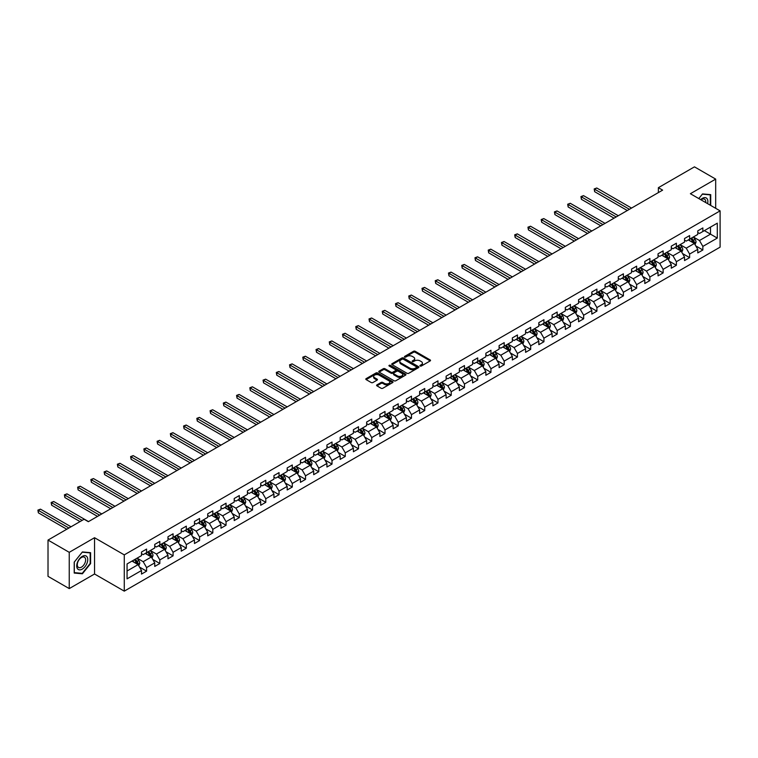 <?xml version="1.0" encoding="UTF-8"?>
<svg xmlns="http://www.w3.org/2000/svg" width="758" height="758" viewBox="0 0 758 758"><rect width="100%" height="100%" fill="white"/><g stroke="black" fill="none" stroke-linecap="round" stroke-linejoin="round"><path stroke-width="1.14" d="M420.169 366.029A0.824 0.474 0 0 0 421.334 366.029L430.184 360.912A1.175 0.682 0 0 0 430.535 360.429A1.175 0.682 0 0 0 430.184 359.946L415.185 351.286A1.175 0.682 0 0 0 413.517 351.286L404.668 356.402A0.824 0.474 0 0 0 405.833 357.075L406.98 356.412A3.771 2.179 0 0 1 412.314 356.412L413.565 357.132A3.771 2.179 0 0 1 414.664 358.676A3.771 2.179 0 0 1 413.565 360.211L412.418 360.874A0.824 0.474 0 0 0 413.584 361.547L414.73 360.884A3.771 2.179 0 0 1 420.065 360.884L421.315 361.613A3.771 2.179 0 0 1 422.414 363.148A3.771 2.179 0 0 1 421.315 364.693L420.169 365.347A0.824 0.474 0 0 0 420.169 366.029L420.169 365.347M376.934 384.875A1.175 0.682 0 0 0 376.593 385.358A1.175 0.682 0 0 0 376.934 385.831L381.141 388.267A1.175 0.682 0 0 0 382.809 388.267L392.644 382.591A1.175 0.682 0 0 0 392.995 382.108A1.175 0.682 0 0 0 392.644 381.625L377.645 372.964A1.175 0.682 0 0 0 375.977 372.964L366.142 378.64A1.175 0.682 0 0 0 365.801 379.123A1.175 0.682 0 0 0 366.142 379.606L371.231 382.544A1.175 0.682 0 0 0 372.898 382.544L377.105 380.109A1.175 0.682 0 0 0 377.446 379.625A1.175 0.682 0 0 0 377.105 379.152L374.585 377.692A3.155 1.819 0 0 1 373.656 376.404A3.155 1.819 0 0 1 375.608 374.727A3.155 1.819 0 0 1 379.038 375.115L388.92 380.819A3.155 1.819 0 0 1 389.839 382.108A3.155 1.819 0 0 1 387.897 383.785A3.155 1.819 0 0 1 384.458 383.396L382.809 382.439A1.175 0.682 0 0 0 381.141 382.439L376.934 384.875L376.934 385.831M94.542 537.716L69.243 552.326L48.019 540.075L48.019 576.345L69.243 588.596L94.542 573.995L124.265 591.145L124.265 554.875L94.542 537.716L94.542 573.995M715.685 208.317L715.685 179.106L690.386 193.716L720.1 210.866L124.265 554.875M715.685 179.106L694.461 166.855L658.38 187.681L658.38 192.589M48.019 540.075L84.1 519.239L88.345 521.693L662.625 190.135L658.38 187.681M407.065 373.306A1.175 0.682 0 0 0 408.733 373.306L418.568 367.621A1.175 0.682 0 0 0 418.909 367.147A1.175 0.682 0 0 0 418.568 366.664L403.559 358.003A1.175 0.682 0 0 0 401.892 358.003L392.066 363.679A1.175 0.682 0 0 0 391.715 364.162A1.175 0.682 0 0 0 392.066 364.645L407.065 373.306M389.517 366.199A0.824 0.474 0 0 1 390.351 366.322L390.351 365.337L405.606 374.139A1.175 0.682 0 0 1 405.947 374.623A1.175 0.682 0 0 1 405.606 375.106L395.771 380.781A1.175 0.682 0 0 1 394.103 380.781L379.104 372.121L379.104 371.164A1.175 0.682 0 0 0 378.754 371.638A1.175 0.682 0 0 0 379.104 372.121M379.104 371.164L383.311 368.729A1.175 0.682 0 0 1 384.979 368.729L391.062 372.244A1.175 0.682 0 0 0 392.729 372.244L395.524 370.634A1.175 0.682 0 0 0 395.865 370.15A1.175 0.682 0 0 0 395.524 369.667L389.186 366.01A0.824 0.474 0 0 1 390.351 365.337M124.265 591.145L720.1 247.146L720.1 210.866M139.5 567.06L146.588 571.153L146.588 567.571L154.746 562.862L154.746 566.444L159.834 563.497L159.834 559.925L167.982 555.216L167.982 558.798L173.08 555.851L173.08 552.279L181.228 547.57L181.228 551.151L186.326 548.205L186.326 544.632L194.474 539.923L194.474 543.505L199.572 540.558L199.572 536.986L207.72 532.277L207.72 535.859L212.818 532.912L212.818 529.34L220.966 524.631L220.966 528.212L226.055 525.266L226.055 521.693L234.213 516.984L234.213 520.566L239.301 517.619L239.301 514.047L247.449 509.338L247.449 512.92L252.547 509.973L252.547 506.401L260.695 501.692L260.695 505.273L265.793 502.327L265.793 498.745L273.941 494.045L273.941 497.618L279.039 494.68L279.039 491.099L287.187 486.399L287.187 489.971L292.285 487.034L292.285 483.452L300.433 478.753L300.433 482.325L305.531 479.388L305.531 475.806L313.679 471.106L313.679 474.679L318.767 471.741L318.767 468.16L326.925 463.46L326.925 467.032L332.013 464.095L332.013 460.513L340.162 455.814L340.162 459.386L345.26 456.449L345.26 452.867L353.408 448.168L353.408 451.74L358.506 448.802L358.506 445.221L366.654 440.521L366.654 444.093L371.752 441.156L371.752 437.574L379.9 432.875L379.9 436.447L384.998 433.51L384.998 429.928L393.146 425.219L393.146 428.801L398.234 425.863L398.234 422.282L406.392 417.573L406.392 421.154L411.48 418.217L411.48 414.635L419.638 409.926L419.638 413.508L424.726 410.571L424.726 406.989L432.875 402.28L432.875 405.862L437.972 402.924L437.972 399.343L446.121 394.634L446.121 398.215L451.218 395.278L451.218 391.696L459.367 386.987L459.367 390.569L464.464 387.632L464.464 384.05L472.613 379.341L472.613 382.923L477.711 379.976L477.711 376.404L485.859 371.695L485.859 375.276L490.947 372.33L490.947 368.758L499.105 364.048L499.105 367.63L504.193 364.683L504.193 361.111L512.342 356.402L512.342 359.984L517.439 357.037L517.439 353.465L525.588 348.756L525.588 352.337L530.685 349.391L530.685 345.819L538.834 341.109L538.834 344.691L543.931 341.744L543.931 338.172L552.08 333.463L552.08 337.045L557.177 334.098L557.177 330.526L565.326 325.817L565.326 329.398L570.423 326.452L570.423 322.88L578.572 318.171L578.572 321.752L583.66 318.805L583.66 315.224L591.818 310.524L591.818 314.106L596.906 311.159L596.906 307.577L605.055 302.878L605.055 306.45L610.152 303.513L610.152 299.931L618.301 295.232L618.301 298.804L623.398 295.866L623.398 292.285L631.547 287.585L631.547 291.157L636.644 288.22L636.644 284.638L644.793 279.939L644.793 283.511L649.89 280.574L649.89 276.992L658.039 272.293L658.039 275.865L663.127 272.927L663.127 269.346L671.285 264.646L671.285 268.218L676.373 265.281L676.373 261.7L684.531 257L684.531 260.572L689.619 257.635L689.619 254.053L697.767 249.354L697.767 252.926L702.865 249.988L702.865 246.407L717.295 238.078L717.295 223.174L710.502 227.097L710.502 234.156L717.295 238.078M146.588 571.153L141.5 574.09L141.5 570.509L127.06 578.847L127.06 563.943L141.5 555.614L141.5 552.032L146.588 549.086L146.588 552.667L154.746 547.958L154.746 544.386L159.834 541.439L159.834 545.021L167.982 540.312L167.982 536.74L173.08 533.793L173.08 537.375L181.228 532.666L181.228 529.093L186.326 526.147L186.326 529.728L194.474 525.019L194.474 521.447L199.572 518.5L199.572 522.082L207.72 517.373L207.72 513.801L212.818 510.854L212.818 514.436L220.966 509.727L220.966 506.155L226.055 503.208L226.055 506.789L234.213 502.08L234.213 498.508L239.301 495.561L239.301 499.143L247.449 494.434L247.449 490.862L252.547 487.915L252.547 491.497L260.695 486.788L260.695 483.216L265.793 480.269L265.793 483.85L273.941 479.141L273.941 475.56L279.039 472.622L279.039 476.204L287.187 471.495L287.187 467.913L292.285 464.976L292.285 468.558L300.433 463.849L300.433 460.267L305.531 457.33L305.531 460.911L313.679 456.202L313.679 452.621L318.767 449.684L318.767 453.265L326.925 448.556L326.925 444.974L332.013 442.037L332.013 445.619L340.162 440.91L340.162 437.328L345.26 434.391L345.26 437.972L353.408 433.263L353.408 429.682L358.506 426.745L358.506 430.317L366.654 425.617L366.654 422.035L371.752 419.098L371.752 422.67L379.9 417.971L379.9 414.389L384.998 411.452L384.998 415.024L393.146 410.324L393.146 406.743L398.234 403.806L398.234 407.378L406.392 402.678L406.392 399.096L411.48 396.159L411.48 399.731L419.638 395.032L419.638 391.45L424.726 388.513L424.726 392.085L432.875 387.385L432.875 383.804L437.972 380.867L437.972 384.439L446.121 379.739L446.121 376.158L451.218 373.22L451.218 376.792L459.367 372.093L459.367 368.511L464.464 365.564L464.464 369.146L472.613 364.446L472.613 360.865L477.711 357.918L477.711 361.5L485.859 356.791L485.859 353.219L490.947 350.272L490.947 353.853L499.105 349.144L499.105 345.572L504.193 342.625L504.193 346.207L512.342 341.498L512.342 337.926L517.439 334.979L517.439 338.561L525.588 333.852L525.588 330.28L530.685 327.333L530.685 330.914L538.834 326.205L538.834 322.633L543.931 319.686L543.931 323.268L552.08 318.559L552.08 314.987L557.177 312.04L557.177 315.622L565.326 310.913L565.326 307.341L570.423 304.394L570.423 307.975L578.572 303.266L578.572 299.694L583.66 296.748L583.66 300.329L591.818 295.62L591.818 292.038L596.906 289.101L596.906 292.683L605.055 287.974L605.055 284.392L610.152 281.455L610.152 285.036L618.301 280.327L618.301 276.746L623.398 273.809L623.398 277.39L631.547 272.681L631.547 269.099L636.644 266.162L636.644 269.744L644.793 265.035L644.793 261.453L649.89 258.516L649.89 262.097L658.039 257.388L658.039 253.807L663.127 250.87L663.127 254.451L671.285 249.742L671.285 246.161L676.373 243.223L676.373 246.795L684.531 242.096L684.531 238.514L689.619 235.577L689.619 239.149L697.767 234.449L697.767 230.868L702.865 227.931L702.865 231.503L717.295 223.174M145.233 553.454L151.344 556.978L143.196 561.687L137.084 558.163M141.5 553.653L143.196 554.629L146.588 552.667M143.196 561.687L146.588 567.571M151.344 556.978L154.746 562.862M158.479 545.807L164.59 549.332L156.442 554.041L150.33 550.516M154.746 546.006L156.442 546.982L159.834 545.021M156.442 554.041L159.834 559.925M164.59 549.332L167.982 555.216M171.725 538.161L177.836 541.686L169.688 546.395L163.567 542.861M167.982 538.36L169.688 539.336L173.08 537.375M169.688 546.395L173.08 552.279M177.836 541.686L181.228 547.57M184.961 530.515L191.082 534.039L182.924 538.749L176.813 535.214M181.228 530.704L182.924 531.69L186.326 529.728M182.924 538.749L186.326 544.632M191.082 534.039L194.474 539.923M198.208 522.868L204.328 526.393L196.17 531.102L190.059 527.568M194.474 523.058L196.17 524.043L199.572 522.082M196.17 531.102L199.572 536.986M204.328 526.393L207.72 532.277M211.454 515.222L217.565 518.747L209.416 523.456L203.305 519.922M207.72 515.412L209.416 516.397L212.818 514.436M209.416 523.456L212.818 529.34M217.565 518.747L220.966 524.631M224.7 507.576L230.811 511.1L222.662 515.81L216.551 512.275M220.966 507.765L222.662 508.751L226.055 506.789M222.662 515.81L226.055 521.693M230.811 511.1L234.213 516.984M237.946 499.929L244.057 503.454L235.909 508.163L229.797 504.629M234.213 500.119L235.909 501.104L239.301 499.143M235.909 508.163L239.301 514.047M244.057 503.454L247.449 509.338M251.192 492.283L257.303 495.808L249.155 500.517L243.043 496.983M247.449 492.473L249.155 493.458L252.547 491.497M249.155 500.517L252.547 506.401M257.303 495.808L260.695 501.692M264.438 484.637L270.549 488.161L262.401 492.871L256.28 489.336M260.695 484.826L262.401 485.812L265.793 483.85M262.401 492.871L265.793 498.745M270.549 488.161L273.941 494.045M277.674 476.99L283.795 480.515L275.637 485.224L269.526 481.69M273.941 477.18L275.637 478.165L279.039 476.204M275.637 485.224L279.039 491.099M283.795 480.515L287.187 486.399M290.92 469.335L297.032 472.869L288.883 477.578L282.772 474.044M287.187 469.534L288.883 470.519L292.285 468.558M288.883 477.578L292.285 483.452M297.032 472.869L300.433 478.753M304.166 461.688L310.278 465.223L302.129 469.932L296.018 466.397M300.433 461.887L302.129 462.873L305.531 460.911M302.129 469.932L305.531 475.806M310.278 465.223L313.679 471.106M317.413 454.042L323.524 457.576L315.375 462.285L309.264 458.751M313.679 454.241L315.375 455.226L318.767 453.265M315.375 462.285L318.767 468.16M323.524 457.576L326.925 463.46M330.659 446.396L336.77 449.93L328.621 454.629L322.51 451.105M326.925 446.595L328.621 447.571L332.013 445.619M328.621 454.629L332.013 460.513M336.77 449.93L340.162 455.814M343.905 438.749L350.016 442.284L341.867 446.983L335.747 443.458M340.162 438.948L341.867 439.924L345.26 437.972M341.867 446.983L345.26 452.867M350.016 442.284L353.408 448.168M357.151 431.103L363.262 434.637L355.104 439.337L348.993 435.812M353.408 431.302L355.104 432.278L358.506 430.317M355.104 439.337L358.506 445.221M363.262 434.637L366.654 440.521M370.387 423.457L376.508 426.991L368.35 431.69L362.239 428.166M366.654 423.656L368.35 424.632L371.752 422.67M368.35 431.69L371.752 437.574M376.508 426.991L379.9 432.875M383.633 415.81L389.745 419.345L381.596 424.044L375.485 420.519M379.9 416.009L381.596 416.985L384.998 415.024M381.596 424.044L384.998 429.928M389.745 419.345L393.146 425.219M396.879 408.164L402.991 411.698L394.842 416.398L388.731 412.873M393.146 408.363L394.842 409.339L398.234 407.378M394.842 416.398L398.234 422.282M402.991 411.698L406.392 417.573M410.125 400.518L416.237 404.052L408.088 408.751L401.977 405.227M406.392 400.717L408.088 401.693L411.48 399.731M408.088 408.751L411.48 414.635M416.237 404.052L419.638 409.926M423.371 392.871L429.483 396.406L421.334 401.105L415.223 397.58M419.638 393.07L421.334 394.046L424.726 392.085M421.334 401.105L424.726 406.989M429.483 396.406L432.875 402.28M436.617 385.225L442.729 388.75L434.58 393.459L428.459 389.934M432.875 385.424L434.58 386.4L437.972 384.439M434.58 393.459L437.972 399.343M442.729 388.75L446.121 394.634M449.854 377.579L455.975 381.103L447.817 385.813L441.706 382.288M446.121 377.778L447.817 378.754L451.218 376.792M447.817 385.813L451.218 391.696M455.975 381.103L459.367 386.987M463.1 369.932L469.221 373.457L461.063 378.166L454.952 374.642M459.367 370.131L461.063 371.107L464.464 369.146M461.063 378.166L464.464 384.05M469.221 373.457L472.613 379.341M476.346 362.286L482.458 365.811L474.309 370.52L468.198 366.995M472.613 362.485L474.309 363.461L477.711 361.5M474.309 370.52L477.711 376.404M482.458 365.811L485.859 371.695M489.592 354.64L495.704 358.164L487.555 362.874L481.444 359.339M485.859 354.839L487.555 355.815L490.947 353.853M487.555 362.874L490.947 368.758M495.704 358.164L499.105 364.048M502.838 346.993L508.95 350.518L500.801 355.227L494.69 351.693M499.105 347.183L500.801 348.168L504.193 346.207M500.801 355.227L504.193 361.111M508.95 350.518L512.342 356.402M516.084 339.347L522.196 342.872L514.047 347.581L507.936 344.047M512.342 339.537L514.047 340.522L517.439 338.561M514.047 347.581L517.439 353.465M522.196 342.872L525.588 348.756M529.33 331.701L535.442 335.226L527.293 339.935L521.172 336.4M525.588 331.89L527.293 332.876L530.685 330.914M527.293 339.935L530.685 345.819M535.442 335.226L538.834 341.109M542.567 324.054L548.688 327.579L540.53 332.288L534.418 328.754M538.834 324.244L540.53 325.229L543.931 323.268M540.53 332.288L543.931 338.172M548.688 327.579L552.08 333.463M555.813 316.408L561.924 319.933L553.776 324.642L547.664 321.108M552.08 316.598L553.776 317.583L557.177 315.622M553.776 324.642L557.177 330.526M561.924 319.933L565.326 325.817M569.059 308.762L575.17 312.287L567.022 316.996L560.911 313.461M565.326 308.951L567.022 309.937L570.423 307.975M567.022 316.996L570.423 322.88M575.17 312.287L578.572 318.171M582.305 301.115L588.416 304.64L580.268 309.349L574.157 305.815M578.572 301.305L580.268 302.29L583.66 300.329M580.268 309.349L583.66 315.224M588.416 304.64L591.818 310.524M595.551 293.469L601.663 296.994L593.514 301.703L587.403 298.169M591.818 293.659L593.514 294.644L596.906 292.683M593.514 301.703L596.906 307.577M601.663 296.994L605.055 302.878M608.797 285.813L614.909 289.348L606.76 294.057L600.639 290.522M605.055 286.012L606.76 286.998L610.152 285.036M606.76 294.057L610.152 299.931M614.909 289.348L618.301 295.232M622.043 278.167L628.155 281.701L619.997 286.41L613.885 282.876M618.301 278.366L619.997 279.351L623.398 277.39M619.997 286.41L623.398 292.285M628.155 281.701L631.547 287.585M635.28 270.521L641.401 274.055L633.243 278.764L627.131 275.23M631.547 270.72L633.243 271.705L636.644 269.744M633.243 278.764L636.644 284.638M641.401 274.055L644.793 279.939M648.526 262.874L654.637 266.409L646.489 271.108L640.377 267.583M644.793 263.073L646.489 264.059L649.89 262.097M646.489 271.108L649.89 276.992M654.637 266.409L658.039 272.293M661.772 255.228L667.883 258.762L659.735 263.462L653.623 259.937M658.039 255.427L659.735 256.403L663.127 254.451M659.735 263.462L663.127 269.346M667.883 258.762L671.285 264.646M675.018 247.582L681.129 251.116L672.981 255.816L666.869 252.291M671.285 247.781L672.981 248.757L676.373 246.795M672.981 255.816L676.373 261.7M681.129 251.116L684.531 257M688.264 239.935L694.375 243.47L686.227 248.169L680.115 244.644M684.531 240.134L686.227 241.11L689.619 239.149M686.227 248.169L689.619 254.053M694.375 243.47L697.767 249.354M704.39 230.621L710.502 234.156L699.473 240.523L693.352 236.998M697.767 232.488L699.473 233.464L702.865 231.503M699.473 240.523L702.865 246.407M69.243 552.326L69.243 588.596M127.06 571.001L138.098 564.625L131.987 561.1M138.098 564.625L141.5 570.509M695.778 245.895L702.865 249.988M682.532 253.542L689.619 257.635M669.286 261.188L676.373 265.281M656.04 268.834L663.127 272.927M642.793 276.481L649.89 280.574M629.557 284.127L636.644 288.22M616.311 291.773L623.398 295.866M603.065 299.419L610.152 303.513M589.819 307.066L596.906 311.159M576.573 314.712L583.66 318.805M563.327 322.358L570.423 326.452M550.081 330.005L557.177 334.098M536.844 337.651L543.931 341.744M523.598 345.297L530.685 349.391M510.352 352.944L517.439 357.037M497.106 360.59L504.193 364.683M483.86 368.236L490.947 372.33M470.614 375.892L477.711 379.976M457.377 383.539L464.464 387.632M444.131 391.185L451.218 395.278M430.885 398.831L437.972 402.924M417.639 406.478L424.726 410.571M404.393 414.124L411.48 418.217M391.147 421.77L398.234 425.863M377.901 429.416L384.998 433.51M364.664 437.063L371.752 441.156M351.418 444.709L358.506 448.802M338.172 452.355L345.26 456.449M324.926 460.002L332.013 464.095M311.68 467.648L318.767 471.741M298.434 475.294L305.531 479.388M285.188 482.941L292.285 487.034M271.951 490.587L279.039 494.68M258.705 498.233L265.793 502.327M245.459 505.88L252.547 509.973M232.213 513.526L239.301 517.619M218.967 521.172L226.055 525.266M205.721 528.819L212.818 532.912M192.485 536.465L199.572 540.558M179.239 544.111L186.326 548.205M165.993 551.758L173.08 555.851M152.746 559.404L159.834 563.497M710.72 205.456L710.72 194.645L702.524 193.915L698.791 198.568M74.208 573.057L82.404 573.787L90.6 563.592L90.6 552.677L82.404 551.938L74.208 562.133L74.208 573.057M81.542 573.285L82.404 573.787M420.5 366.142L421.315 365.669A3.771 2.179 0 0 0 422.414 364.134L422.414 363.148M414.664 358.676L414.664 359.652A3.771 2.179 0 0 1 413.565 361.196L412.75 361.67M430.184 359.946L430.184 360.912L415.185 352.271A1.175 0.682 0 0 0 413.517 352.271L404.999 357.189M418.568 366.664L418.568 367.621L403.559 358.979A1.175 0.682 0 0 0 401.892 358.979L392.076 364.655L392.066 363.679M416.483 367.478A0.824 0.474 0 0 0 416.483 366.806L403.313 359.207A0.824 0.474 0 0 0 402.147 359.207L400.935 359.898A3.771 2.179 0 0 0 399.836 361.443A3.771 2.179 0 0 0 400.935 362.978L409.936 368.18A3.771 2.179 0 0 0 415.27 368.18L416.483 367.478L416.483 368.464A0.824 0.474 0 0 0 416.483 367.791M399.836 361.443L399.836 362.419A3.771 2.179 0 0 0 400.935 363.963L400.935 362.978M416.483 368.464L415.27 369.155A3.771 2.179 0 0 1 409.936 369.155L400.935 363.963M379.123 372.131L383.311 369.714L383.311 368.729M395.865 370.15L395.865 371.126A1.175 0.682 0 0 1 395.524 371.609L392.729 373.22A1.175 0.682 0 0 1 391.062 373.22L384.979 369.714A1.175 0.682 0 0 0 383.311 369.714M390.351 366.322L405.587 375.115M397.372 375.892A3.155 1.819 0 0 0 400.811 376.281A3.155 1.819 0 0 0 402.754 374.604A3.155 1.819 0 0 0 401.835 373.315L398.357 371.306A1.175 0.682 0 0 0 396.69 371.306L393.895 372.917A1.175 0.682 0 0 0 393.554 373.4A1.175 0.682 0 0 0 393.895 373.884L397.372 375.892L397.372 376.868A3.155 1.819 0 0 0 400.811 377.266A3.155 1.819 0 0 0 402.754 375.58L402.754 374.604M393.554 373.4L393.554 374.376A1.175 0.682 0 0 0 393.895 374.859L393.895 373.884M397.372 376.868L393.895 374.859M389.839 382.108L389.839 383.084A3.155 1.819 0 0 1 387.897 384.77A3.155 1.819 0 0 1 384.458 384.372L382.809 383.425A1.175 0.682 0 0 0 381.141 383.425L376.953 385.841M373.656 376.404L373.656 377.389A3.155 1.819 0 0 0 374.585 378.668L374.585 377.692M377.086 380.118L374.585 378.668M392.644 381.625L392.644 382.591L377.645 373.95A1.175 0.682 0 0 0 375.977 373.95L366.161 379.616L366.142 378.64M695.048 244.626L696.052 242.086A3.184 1.838 -120 0 0 695.039 239.376L693.286 237.036M690.235 241.072L689.041 239.49M631.547 208.08L596.764 187.993L594.642 189.216L594.642 191.67L627.302 210.525M690.652 238.552L692.405 240.892A3.184 1.838 60 0 1 693.324 242.806L694.337 242.219A3.184 1.838 -120 0 0 693.428 240.305L691.675 237.965M690.879 238.429L692.821 241.025A1.62 0.938 60 0 1 693.115 241.518L694.337 242.219M594.642 191.67L594.177 188.95L629.424 209.303M594.177 188.95L596.764 187.993M709.772 194.56L710.293 194.872L710.293 205.21M698.81 198.577L702.353 194.162L710.293 194.872M707.612 203.656A7.807 4.51 120 0 0 706.257 197.98A7.807 4.51 120 0 0 700.667 199.648M705.717 202.566A5.912 3.411 120 0 0 704.533 199.183A5.912 3.411 120 0 0 701.008 199.847M82.234 569.135A7.807 4.51 120 0 0 87.757 559.584A7.807 4.51 120 0 0 82.234 556.391A7.807 4.51 120 0 0 76.719 565.951A7.807 4.51 120 0 0 82.234 569.135M81.466 567.145A5.912 3.411 120 0 0 85.322 561.934A5.912 3.411 120 0 0 84.413 557.206A5.912 3.411 120 0 0 81.466 557.5A5.912 3.411 120 0 0 77.6 562.701A5.912 3.411 120 0 0 78.51 567.439A5.912 3.411 120 0 0 81.466 567.145M74.293 562.057L82.234 552.184L90.174 552.895L90.174 563.478L82.234 573.351L74.293 572.641L74.293 562.057M89.652 552.591L90.174 552.895M681.802 252.272L682.806 249.733A3.184 1.838 -120 0 0 681.793 247.023L680.04 244.682M676.989 248.719L675.795 247.136M618.301 215.727L583.518 195.64L581.395 196.862L581.395 199.316L614.056 218.171M677.415 246.198L679.168 248.539A3.184 1.838 60 0 1 680.078 250.453L681.091 249.865A3.184 1.838 -120 0 0 680.182 247.951L678.429 245.611M677.633 246.075L679.575 248.671A1.62 0.938 60 0 1 679.869 249.164L681.091 249.865M581.395 199.316L580.931 196.597L616.178 216.949M580.931 196.597L583.518 195.64M668.556 259.918L669.57 257.379A3.184 1.838 -120 0 0 668.547 254.669L666.803 252.329M663.743 256.365L662.549 254.783M605.055 223.373L570.272 203.286L568.149 204.508L568.149 206.962L600.81 225.818M664.169 253.845L665.922 256.185A3.184 1.838 60 0 1 666.832 258.099L667.845 257.512A3.184 1.838 -120 0 0 666.936 255.598L665.183 253.257M664.387 253.722L666.329 256.318A1.62 0.938 60 0 1 666.623 256.81L667.845 257.512M568.149 206.962L567.685 204.243L602.932 224.595M567.685 204.243L570.272 203.286M655.31 267.565L656.324 265.025A3.184 1.838 -120 0 0 655.31 262.315L653.557 259.975M650.497 264.011L649.312 262.429M591.818 231.019L557.026 210.932L554.903 212.164L554.903 214.609L587.573 233.464M650.923 261.491L652.676 263.831A3.184 1.838 60 0 1 653.585 265.745L654.599 265.158A3.184 1.838 -120 0 0 653.69 263.244L651.937 260.904M651.141 261.368L653.083 263.964A1.62 0.938 60 0 1 653.387 264.457L654.599 265.158M554.903 214.609L554.439 211.889L589.696 232.242M554.439 211.889L557.026 210.932M642.064 275.211L643.078 272.672A3.184 1.838 -120 0 0 642.064 269.962L640.311 267.621M637.251 271.667L636.066 270.075M578.572 238.666L543.789 218.579L541.667 219.811L541.667 222.255L574.327 241.11M637.677 269.147L639.43 271.478A3.184 1.838 60 0 1 640.339 273.392L641.363 272.804A3.184 1.838 -120 0 0 640.453 270.89L638.7 268.55M637.895 269.014L639.847 271.61A1.62 0.938 60 0 1 640.14 272.103L641.363 272.804M541.667 222.255L541.193 219.536L576.45 239.888M541.193 219.536L543.789 218.579M628.818 282.867L629.832 280.318A3.184 1.838 -120 0 0 628.818 277.608L627.065 275.268M624.014 279.314L622.82 277.722M565.326 246.312L530.543 226.225L528.421 227.457L528.421 229.901L561.081 248.757M624.431 276.793L626.184 279.124A3.184 1.838 60 0 1 627.093 281.038L628.117 280.451A3.184 1.838 -120 0 0 627.207 278.537L625.454 276.196M624.658 276.661L626.601 279.257A1.62 0.938 60 0 1 626.894 279.749L628.117 280.451M528.421 229.901L527.947 227.182L563.203 247.534M527.947 227.182L530.543 226.225M615.581 290.513L616.586 287.964A3.184 1.838 -120 0 0 615.572 285.254L613.819 282.914M610.768 286.96L609.574 285.368M552.08 253.958L517.297 233.871L515.175 235.103L515.175 237.548L547.835 256.403M611.185 284.44L612.938 286.77A3.184 1.838 60 0 1 613.847 288.684L614.871 288.097A3.184 1.838 -120 0 0 613.961 286.183L612.208 283.852M611.412 284.307L613.355 286.903A1.62 0.938 60 0 1 613.648 287.396L614.871 288.097M515.175 237.548L514.71 234.828L549.957 255.181M514.71 234.828L517.297 233.871M602.335 298.159L603.34 295.611A3.184 1.838 -120 0 0 602.326 292.901L600.573 290.56M597.522 294.606L596.328 293.014M538.834 261.605L504.051 241.518L501.929 242.749L501.929 245.194L534.589 264.059M597.939 292.086L599.692 294.426A3.184 1.838 60 0 1 600.611 296.34L601.625 295.743A3.184 1.838 -120 0 0 600.715 293.829L598.962 291.498M598.166 291.953L600.109 294.549A1.62 0.938 60 0 1 600.402 295.042L601.625 295.743M501.929 245.194L501.464 242.475L536.711 262.827M501.464 242.475L504.051 241.518M589.089 305.806L590.103 303.257A3.184 1.838 -120 0 0 589.08 300.547L587.327 298.207M584.276 302.252L583.082 300.661M525.588 269.251L490.805 249.164L488.683 250.396L488.683 252.84L521.343 271.705M584.702 299.732L586.455 302.072A3.184 1.838 60 0 1 587.365 303.986L588.379 303.389A3.184 1.838 -120 0 0 587.469 301.476L585.716 299.145M584.92 299.599L586.863 302.196A1.62 0.938 60 0 1 587.156 302.688L588.379 303.389M488.683 252.84L488.218 250.121L523.465 270.473M488.218 250.121L490.805 249.164M575.843 313.452L576.857 310.903A3.184 1.838 -120 0 0 575.843 308.193L574.09 305.853M571.03 309.899L569.845 308.307M512.342 276.897L477.559 256.81L475.437 258.042L475.437 260.487L508.097 279.351M571.456 307.378L573.209 309.719A3.184 1.838 60 0 1 574.119 311.633L575.133 311.045A3.184 1.838 -120 0 0 574.223 309.131L572.47 306.791M571.674 307.246L573.616 309.842A1.62 0.938 60 0 1 573.91 310.335L575.133 311.045M475.437 260.487L474.972 257.767L510.219 278.12M474.972 257.767L477.559 256.81M562.597 321.098L563.611 318.549A3.184 1.838 -120 0 0 562.597 315.84L560.844 313.499M557.784 317.545L556.599 315.953M499.105 284.544L464.313 264.457L462.191 265.688L462.191 268.133L494.86 286.998M558.21 315.025L559.963 317.365A3.184 1.838 60 0 1 560.873 319.279L561.896 318.692A3.184 1.838 -120 0 0 560.977 316.778L559.224 314.437M558.428 314.892L560.38 317.488A1.62 0.938 60 0 1 560.674 317.981L561.896 318.692M462.191 268.133L461.726 265.414L496.983 285.766M461.726 265.414L464.313 264.457M549.351 328.745L550.365 326.196A3.184 1.838 -120 0 0 549.351 323.486L547.598 321.146M544.538 325.191L543.353 323.6M485.859 292.19L451.076 272.113L448.954 273.335L448.954 275.789L481.614 294.644M544.964 322.671L546.717 325.011A3.184 1.838 60 0 1 547.627 326.925L548.65 326.338A3.184 1.838 -120 0 0 547.74 324.424L545.987 322.084M545.182 322.538L547.134 325.135A1.62 0.938 60 0 1 547.428 325.627L548.65 326.338M448.954 275.789L448.48 273.06L483.737 293.412M448.48 273.06L451.076 272.113M536.114 336.391L537.119 333.842A3.184 1.838 -120 0 0 536.105 331.132L534.352 328.792M531.301 332.838L530.107 331.246M472.613 299.836L437.83 279.759L435.708 280.981L435.708 283.435L468.368 302.29M531.718 330.317L533.471 332.658A3.184 1.838 60 0 1 534.381 334.572L535.404 333.984A3.184 1.838 -120 0 0 534.494 332.07L532.741 329.73M531.945 330.185L533.888 332.781A1.62 0.938 60 0 1 534.182 333.274L535.404 333.984M435.708 283.435L435.234 280.706L470.491 301.059M435.234 280.706L437.83 279.759M522.868 344.037L523.873 341.488A3.184 1.838 -120 0 0 522.859 338.779L521.106 336.448M518.055 340.484L516.861 338.892M459.367 307.483L424.584 287.405L422.462 288.627L422.462 291.081L455.122 309.937M518.472 337.964L520.225 340.304A3.184 1.838 60 0 1 521.134 342.218L522.158 341.631A3.184 1.838 -120 0 0 521.248 339.717L519.495 337.376M518.699 337.831L520.642 340.427A1.62 0.938 60 0 1 520.935 340.92L522.158 341.631M422.462 291.081L421.998 288.353L457.245 308.705M421.998 288.353L424.584 287.405M509.622 351.684L510.627 349.135A3.184 1.838 -120 0 0 509.613 346.425L507.86 344.094M504.809 348.13L503.615 346.539M446.121 315.129L411.338 295.051L409.216 296.274L409.216 298.728L441.876 317.583M505.235 345.61L506.979 347.95A3.184 1.838 60 0 1 507.898 349.864L508.912 349.277A3.184 1.838 -120 0 0 508.002 347.363L506.249 345.023M505.453 345.477L507.396 348.074A1.62 0.938 60 0 1 507.689 348.566L508.912 349.277M409.216 298.728L408.751 296.008L443.999 316.351M408.751 296.008L411.338 295.051M496.376 359.33L497.39 356.781A3.184 1.838 -120 0 0 496.367 354.071L494.614 351.74M491.563 355.777L490.369 354.185M432.875 322.775L398.092 302.698L395.97 303.92L395.97 306.374L428.63 325.229M491.989 353.256L493.742 355.597A3.184 1.838 60 0 1 494.652 357.511L495.666 356.923A3.184 1.838 -120 0 0 494.756 355.009L493.003 352.669M492.207 353.124L494.15 355.72A1.62 0.938 60 0 1 494.443 356.213L495.666 356.923M395.97 306.374L395.505 303.655L430.752 324.007M395.505 303.655L398.092 302.698M483.13 366.976L484.144 364.427A3.184 1.838 -120 0 0 483.13 361.727L481.377 359.387M478.317 363.423L477.133 361.831M419.629 330.422L384.846 310.344L382.724 311.566L382.724 314.02L415.384 332.876M478.743 360.903L480.496 363.243A3.184 1.838 60 0 1 481.406 365.157L482.42 364.57A3.184 1.838 -120 0 0 481.51 362.656L479.757 360.315M478.961 360.78L480.904 363.366A1.62 0.938 60 0 1 481.207 363.859L482.42 364.57M382.724 314.02L382.259 311.301L417.506 331.653M382.259 311.301L384.846 310.344M469.884 374.623L470.898 372.083A3.184 1.838 -120 0 0 469.884 369.373L468.131 367.033M465.071 371.069L463.887 369.478M406.392 338.068L371.609 317.99L369.487 319.213L369.487 321.667L402.147 340.522M465.497 368.549L467.25 370.889A3.184 1.838 60 0 1 468.16 372.803L469.183 372.216A3.184 1.838 -120 0 0 468.264 370.302L466.521 367.962M465.715 368.426L467.667 371.013A1.62 0.938 60 0 1 467.961 371.505L469.183 372.216M369.487 321.667L369.013 318.947L404.27 339.3M369.013 318.947L371.609 317.99M456.638 382.269L457.652 379.73A3.184 1.838 -120 0 0 456.638 377.02L454.885 374.679M451.834 378.716L450.64 377.124M393.146 345.714L358.363 325.637L356.241 326.859L356.241 329.313L388.901 348.168M452.251 376.195L454.004 378.536A3.184 1.838 60 0 1 454.914 380.45L455.937 379.862A3.184 1.838 -120 0 0 455.027 377.948L453.275 375.608M452.479 376.072L454.421 378.659A1.62 0.938 60 0 1 454.715 379.152L455.937 379.862M356.241 329.313L355.767 326.594L391.024 346.946M355.767 326.594L358.363 325.637M443.402 389.915L444.406 387.376A3.184 1.838 -120 0 0 443.392 384.666L441.639 382.326M438.588 386.362L437.394 384.77M379.9 353.361L345.117 333.283L342.995 334.505L342.995 336.959L375.655 355.815M439.005 383.842L440.758 386.182A3.184 1.838 60 0 1 441.668 388.096L442.691 387.509A3.184 1.838 -120 0 0 441.781 385.595L440.028 383.254M439.233 383.719L441.175 386.315A1.62 0.938 60 0 1 441.469 386.798L442.691 387.509M342.995 336.959L342.531 334.24L377.778 354.592M342.531 334.24L345.117 333.283M430.156 397.562L431.16 395.022A3.184 1.838 -120 0 0 430.146 392.312L428.393 389.972M425.342 394.008L424.148 392.417M366.654 361.007L331.871 340.929L329.749 342.152L329.749 344.606L362.409 363.461M425.759 391.488L427.512 393.828A3.184 1.838 60 0 1 428.431 395.742L429.445 395.155A3.184 1.838 -120 0 0 428.535 393.241L426.782 390.901M425.987 391.365L427.929 393.961A1.62 0.938 60 0 1 428.223 394.454L429.445 395.155M329.749 344.606L329.285 341.886L364.532 362.239M329.285 341.886L331.871 340.929M416.909 405.208L417.914 402.669A3.184 1.838 -120 0 0 416.9 399.959L415.147 397.618M412.096 401.655L410.902 400.072M353.408 368.653L318.625 348.576L316.503 349.798L316.503 352.252L349.163 371.107M412.523 399.134L414.275 401.475A3.184 1.838 60 0 1 415.185 403.389L416.199 402.801A3.184 1.838 -120 0 0 415.289 400.887L413.536 398.547M412.74 399.011L414.683 401.607A1.62 0.938 60 0 1 414.977 402.1L416.199 402.801M316.503 352.252L316.039 349.533L351.286 369.885M316.039 349.533L318.625 348.576M403.663 412.854L404.677 410.315A3.184 1.838 -120 0 0 403.654 407.605L401.911 405.265M398.85 409.301L397.666 407.719M340.162 376.3L305.379 356.222L303.257 357.444L303.257 359.898L335.917 378.754M399.276 406.781L401.029 409.121A3.184 1.838 60 0 1 401.939 411.035L402.953 410.448A3.184 1.838 -120 0 0 402.043 408.534L400.29 406.193M399.494 406.658L401.437 409.254A1.62 0.938 60 0 1 401.731 409.746L402.953 410.448M303.257 359.898L302.793 357.179L338.04 377.531M302.793 357.179L305.379 356.222M390.417 420.5L391.431 417.961A3.184 1.838 -120 0 0 390.417 415.251L388.664 412.911M385.604 416.947L384.42 415.365M326.925 383.955L292.133 363.868L290.011 365.091L290.011 367.545L322.681 386.4M386.03 414.427L387.783 416.767A3.184 1.838 60 0 1 388.693 418.681L389.707 418.094A3.184 1.838 -120 0 0 388.797 416.18L387.044 413.84M386.248 414.304L388.191 416.9A1.62 0.938 60 0 1 388.494 417.393L389.707 418.094M290.011 367.545L289.547 364.825L324.803 385.178M289.547 364.825L292.133 363.868M377.171 428.147L378.185 425.608A3.184 1.838 -120 0 0 377.171 422.898L375.418 420.557M372.358 424.594L371.174 423.011M313.679 391.602L278.897 371.515L276.774 372.737L276.774 375.191L309.435 394.046M372.784 422.073L374.537 424.414A3.184 1.838 60 0 1 375.447 426.328L376.47 425.74A3.184 1.838 -120 0 0 375.561 423.826L373.808 421.486M373.002 421.95L374.954 424.546A1.62 0.938 60 0 1 375.248 425.039L376.47 425.74M276.774 375.191L276.3 372.472L311.557 392.824M276.3 372.472L278.897 371.515M363.935 435.793L364.939 433.254A3.184 1.838 -120 0 0 363.925 430.544L362.172 428.204M359.121 432.24L357.928 430.658M300.433 399.248L265.651 379.161L263.528 380.383L263.528 382.837L296.189 401.693M359.538 429.72L361.291 432.06A3.184 1.838 60 0 1 362.201 433.974L363.224 433.386A3.184 1.838 -120 0 0 362.315 431.473L360.562 429.132M359.766 429.596L361.708 432.193A1.62 0.938 60 0 1 362.002 432.685L363.224 433.386M263.528 382.837L263.054 380.118L298.311 400.47M263.054 380.118L265.651 379.161M350.689 443.439L351.693 440.9A3.184 1.838 -120 0 0 350.679 438.19L348.926 435.85M345.875 439.886L344.682 438.304M287.187 406.894L252.405 386.807L250.282 388.03L250.282 390.484L282.942 409.339M346.292 437.366L348.045 439.706A3.184 1.838 60 0 1 348.955 441.62L349.978 441.033A3.184 1.838 -120 0 0 349.068 439.119L347.316 436.779M346.52 437.243L348.462 439.839A1.62 0.938 60 0 1 348.756 440.332L349.978 441.033M250.282 390.484L249.818 387.764L285.065 408.117M249.818 387.764L252.405 386.807M337.443 451.086L338.447 448.546A3.184 1.838 -120 0 0 337.433 445.837L335.68 443.496M332.629 447.533L331.435 445.95M273.941 414.541L239.158 394.454L237.036 395.685L237.036 398.13L269.696 416.985M333.056 445.012L334.799 447.353A3.184 1.838 60 0 1 335.718 449.267L336.732 448.679A3.184 1.838 -120 0 0 335.822 446.765L334.07 444.425M333.274 444.889L335.216 447.485A1.62 0.938 60 0 1 335.51 447.978L336.732 448.679M237.036 398.13L236.572 395.411L271.819 415.763M236.572 395.411L239.158 394.454M324.197 458.732L325.21 456.193A3.184 1.838 -120 0 0 324.187 453.483L322.434 451.143M319.383 455.179L318.189 453.597M260.695 422.187L225.912 402.1L223.79 403.332L223.79 405.776L256.45 424.632M319.81 452.668L321.563 454.999A3.184 1.838 60 0 1 322.472 456.913L323.486 456.325A3.184 1.838 -120 0 0 322.576 454.412L320.824 452.071M320.028 452.535L321.97 455.132A1.62 0.938 60 0 1 322.264 455.624L323.486 456.325M223.79 405.776L223.326 403.057L258.573 423.409M223.326 403.057L225.912 402.1M310.951 466.388L311.964 463.839A3.184 1.838 -120 0 0 310.951 461.129L309.198 458.789M306.137 462.835L304.953 461.243M247.449 429.833L212.666 409.746L210.544 410.978L210.544 413.423L243.204 432.278M306.564 460.314L308.316 462.645A3.184 1.838 60 0 1 309.226 464.559L310.24 463.972A3.184 1.838 -120 0 0 309.33 462.058L307.577 459.718M306.782 460.182L308.724 462.778A1.62 0.938 60 0 1 309.018 463.271L310.24 463.972M210.544 413.423L210.08 410.703L245.327 431.056M210.08 410.703L212.666 409.746M297.704 474.034L298.718 471.485A3.184 1.838 -120 0 0 297.704 468.776L295.952 466.435M292.891 470.481L291.707 468.889M234.213 437.48L199.42 417.393L197.298 418.624L197.298 421.069L229.968 439.924M293.318 467.961L295.07 470.292A3.184 1.838 60 0 1 295.98 472.206L297.003 471.618A3.184 1.838 -120 0 0 296.084 469.704L294.331 467.373M293.536 467.828L295.487 470.424A1.62 0.938 60 0 1 295.781 470.917L297.003 471.618M197.298 421.069L196.834 418.35L232.09 438.702M196.834 418.35L199.42 417.393M284.458 481.681L285.472 479.132A3.184 1.838 -120 0 0 284.458 476.422L282.706 474.082M279.645 478.127L278.461 476.536M220.966 445.126L186.184 425.039L184.061 426.271L184.061 428.715L216.722 447.571M280.072 475.607L281.824 477.947A3.184 1.838 60 0 1 282.734 479.852L283.757 479.264A3.184 1.838 -120 0 0 282.848 477.351L281.095 475.02M280.299 475.474L282.241 478.071A1.62 0.938 60 0 1 282.535 478.563L283.757 479.264M184.061 428.715L183.588 425.996L218.844 446.348M183.588 425.996L186.184 425.039M271.222 489.327L272.226 486.778A3.184 1.838 -120 0 0 271.212 484.068L269.46 481.728M266.409 485.774L265.215 484.182M207.72 452.772L172.938 432.685L170.815 433.917L170.815 436.362L203.476 455.226M266.825 483.253L268.578 485.594A3.184 1.838 60 0 1 269.488 487.508L270.511 486.911A3.184 1.838 -120 0 0 269.602 484.997L267.849 482.666M267.053 483.121L268.995 485.717A1.62 0.938 60 0 1 269.289 486.21L270.511 486.911M170.815 436.362L170.342 433.642L205.598 453.995M170.342 433.642L172.938 432.685M257.976 496.973L258.98 494.424A3.184 1.838 -120 0 0 257.966 491.715L256.213 489.374M253.163 493.42L251.969 491.828M194.474 460.419L159.692 440.332L157.569 441.563L157.569 444.008L190.23 462.873M253.579 490.9L255.332 493.24A3.184 1.838 60 0 1 256.242 495.154L257.265 494.557A3.184 1.838 -120 0 0 256.356 492.653L254.603 490.312M253.807 490.767L255.749 493.363A1.62 0.938 60 0 1 256.043 493.856L257.265 494.557M157.569 444.008L157.105 441.289L192.352 461.641M157.105 441.289L159.692 440.332M244.73 504.62L245.734 502.071A3.184 1.838 -120 0 0 244.72 499.361L242.967 497.021M239.916 501.066L238.723 499.475M181.228 468.065L146.446 447.978L144.323 449.21L144.323 451.654L176.984 470.519M240.343 498.546L242.096 500.886A3.184 1.838 60 0 1 243.005 502.8L244.019 502.213A3.184 1.838 -120 0 0 243.11 500.299L241.357 497.959M240.561 498.413L242.503 501.01A1.62 0.938 60 0 1 242.797 501.502L244.019 502.213M144.323 451.654L143.859 448.935L179.106 469.287M143.859 448.935L146.446 447.978M231.484 512.266L232.498 509.717A3.184 1.838 -120 0 0 231.474 507.007L229.721 504.667M226.67 508.713L225.477 507.121M167.982 475.711L133.2 455.624L131.077 456.856L131.077 459.301L163.737 478.165M227.097 506.192L228.85 508.533A3.184 1.838 60 0 1 229.759 510.447L230.773 509.859A3.184 1.838 -120 0 0 229.863 507.945L228.111 505.605M227.315 506.06L229.257 508.656A1.62 0.938 60 0 1 229.551 509.149L230.773 509.859M131.077 459.301L130.613 456.581L165.86 476.934M130.613 456.581L133.2 455.624M218.238 519.912L219.252 517.363A3.184 1.838 -120 0 0 218.238 514.654L216.485 512.313M213.424 516.359L212.24 514.767M154.746 483.358L119.953 463.28L117.831 464.502L117.831 466.956L150.491 485.812M213.851 513.839L215.604 516.179A3.184 1.838 60 0 1 216.513 518.093L217.527 517.506A3.184 1.838 -120 0 0 216.617 515.592L214.865 513.251M214.069 513.706L216.011 516.302A1.62 0.938 60 0 1 216.314 516.795L217.527 517.506M117.831 466.956L117.367 464.228L152.614 484.58M117.367 464.228L119.953 463.28M204.992 527.559L206.005 525.01A3.184 1.838 -120 0 0 204.992 522.3L203.239 519.96M200.178 524.005L198.994 522.414M141.5 491.004L106.717 470.926L104.595 472.149L104.595 474.603L137.255 493.458M200.605 521.485L202.358 523.825A3.184 1.838 60 0 1 203.267 525.739L204.29 525.152A3.184 1.838 -120 0 0 203.371 523.238L201.628 520.898M200.823 521.352L202.774 523.949A1.62 0.938 60 0 1 203.068 524.441L204.29 525.152M104.595 474.603L104.121 471.874L139.377 492.226M104.121 471.874L106.717 470.926M191.746 535.205L192.759 532.656A3.184 1.838 -120 0 0 191.746 529.946L189.993 527.615M186.942 531.652L185.748 530.06M128.254 498.65L93.471 478.573L91.348 479.795L91.348 482.249L124.009 501.104M187.359 529.131L189.112 531.472A3.184 1.838 60 0 1 190.021 533.386L191.044 532.798A3.184 1.838 -120 0 0 190.135 530.884L188.382 528.544M187.586 528.999L189.528 531.595A1.62 0.938 60 0 1 189.822 532.088L191.044 532.798M91.348 482.249L90.875 479.52L126.131 499.873M90.875 479.52L93.471 478.573M178.509 542.851L179.513 540.302A3.184 1.838 -120 0 0 178.5 537.593L176.747 535.262M173.696 539.298L172.502 537.706M115.008 506.297L80.225 486.219L78.102 487.441L78.102 489.895L110.763 508.751M174.113 536.778L175.865 539.118A3.184 1.838 60 0 1 176.775 541.032L177.798 540.445A3.184 1.838 -120 0 0 176.889 538.531L175.136 536.19M174.34 536.645L176.282 539.241A1.62 0.938 60 0 1 176.576 539.734L177.798 540.445M78.102 489.895L77.638 487.176L112.885 507.519M77.638 487.176L80.225 486.219M165.263 550.498L166.267 547.949A3.184 1.838 -120 0 0 165.253 545.248L163.501 542.908M160.45 546.944L159.256 545.353M101.762 513.943L66.979 493.865L64.856 495.088L64.856 497.542L97.517 516.397M160.867 544.424L162.619 546.764A3.184 1.838 60 0 1 163.538 548.678L164.552 548.091A3.184 1.838 -120 0 0 163.643 546.177L161.89 543.837M161.094 544.291L163.036 546.888A1.62 0.938 60 0 1 163.33 547.38L164.552 548.091M64.856 497.542L64.392 494.822L99.639 515.175M64.392 494.822L66.979 493.865M152.017 558.144L153.021 555.595A3.184 1.838 -120 0 0 152.007 552.895L150.255 550.554M147.204 554.591L146.01 552.999M88.515 521.589L53.733 501.512L51.61 502.734L51.61 505.188L80.026 521.589M147.63 552.07L149.383 554.411A3.184 1.838 60 0 1 150.292 556.325L151.306 555.737A3.184 1.838 -120 0 0 150.397 553.823L148.644 551.483M147.848 551.947L149.79 554.534A1.62 0.938 60 0 1 150.084 555.027L151.306 555.737M51.61 505.188L51.146 502.469L82.148 520.367M51.146 502.469L53.733 501.512M138.771 565.79L139.785 563.251A3.184 1.838 -120 0 0 138.761 560.541L137.018 558.201M133.958 562.237L132.773 560.645M71.025 526.791L40.487 509.158L38.364 510.38L38.364 512.834L66.78 529.236M134.384 559.717L136.137 562.057A3.184 1.838 60 0 1 137.046 563.971L138.06 563.384A3.184 1.838 -120 0 0 137.151 561.47L135.398 559.129M134.602 559.594L136.544 562.18A1.62 0.938 60 0 1 136.838 562.673L138.06 563.384M38.364 512.834L37.9 510.115L68.902 528.013M37.9 510.115L40.487 509.158M421.315 365.669L421.315 364.693M412.418 361.547L412.418 360.874M413.565 361.196L413.565 360.211M404.668 357.075L404.668 356.402M413.517 352.271L413.517 351.286M415.185 352.271L415.185 351.286M401.892 358.979L401.892 358.003M403.559 358.979L403.559 358.003M409.936 369.155L409.936 368.18M415.27 369.155L415.27 368.18M384.979 369.714L384.979 368.729M391.062 373.22L391.062 372.244M392.729 373.22L392.729 372.244M395.524 371.609L395.524 370.634M405.606 375.106L405.606 374.139M381.141 383.425L381.141 382.439M382.809 383.425L382.809 382.439M384.458 384.372L384.458 383.396M377.105 380.109L377.105 379.152M375.977 373.95L375.977 372.964M377.645 373.95L377.645 372.964M694.063 243.29L696.034 242.143M693.428 240.305L695.039 239.376M691.163 241.613L692.405 240.892M680.817 250.936L682.787 249.789M680.182 247.951L681.793 247.023M677.917 249.259L679.168 248.539M667.571 258.582L669.541 257.436M666.936 255.598L668.547 254.669M664.671 256.905L665.922 256.185M654.325 266.229L656.305 265.082M653.69 263.244L655.31 262.315M651.435 264.551L652.676 263.831M641.079 273.875L643.059 272.728M640.453 270.89L642.064 269.962M638.189 272.198L639.43 271.478M627.842 281.521L629.813 280.384M627.207 278.537L628.818 277.608M624.943 279.844L626.184 279.124M614.596 289.168L616.567 288.031M613.961 286.183L615.572 285.254M611.697 287.49L612.938 286.77M601.35 296.814L603.321 295.677M600.715 293.829L602.326 292.901M598.45 295.137L599.692 294.426M588.104 304.46L590.075 303.323M587.469 301.476L589.08 300.547M585.204 302.783L586.455 302.072M574.858 312.106L576.829 310.969M574.223 309.131L575.843 308.193M571.958 310.429L573.209 309.719M561.612 319.753L563.592 318.616M560.977 316.778L562.597 315.84M558.722 318.076L559.963 317.365M548.366 327.399L550.346 326.262M547.74 324.424L549.351 323.486M545.476 325.732L546.717 325.011M535.129 335.045L537.1 333.908M534.494 332.07L536.105 331.132M532.23 333.378L533.471 332.658M521.883 342.692L523.854 341.555M521.248 339.717L522.859 338.779M518.984 341.024L520.225 340.304M508.637 350.338L510.608 349.201M508.002 347.363L509.613 346.425M505.738 348.671L506.979 347.95M495.391 357.984L497.362 356.847M494.756 355.009L496.367 354.071M492.492 356.317L493.742 355.597M482.145 365.631L484.125 364.494M481.51 362.656L483.13 361.727M479.245 363.963L480.496 363.243M468.899 373.277L470.879 372.14M468.264 370.302L469.884 369.373M466.009 371.609L467.25 370.889M455.662 380.923L457.633 379.786M455.027 377.948L456.638 377.02M452.763 379.256L454.004 378.536M442.416 388.57L444.387 387.433M441.781 385.595L443.392 384.666M439.517 386.902L440.758 386.182M429.17 396.216L431.141 395.079M428.535 393.241L430.146 392.312M426.271 394.548L427.512 393.828M415.924 403.862L417.895 402.725M415.289 400.887L416.9 399.959M413.025 402.195L414.275 401.475M402.678 411.509L404.649 410.372M402.043 408.534L403.654 407.605M399.779 409.841L401.029 409.121M389.432 419.165L391.412 418.018M388.797 416.18L390.417 415.251M386.542 417.487L387.783 416.767M376.186 426.811L378.166 425.664M375.561 423.826L377.171 422.898M373.296 425.134L374.537 424.414M362.949 434.457L364.92 433.311M362.315 431.473L363.925 430.544M360.05 432.78L361.291 432.06M349.703 442.104L351.674 440.957M349.068 439.119L350.679 438.19M346.804 440.426L348.045 439.706M336.457 449.75L338.428 448.603M335.822 446.765L337.433 445.837M333.558 448.073L334.799 447.353M323.211 457.396L325.182 456.25M322.576 454.412L324.187 453.483M320.312 455.719L321.563 454.999M309.965 465.042L311.936 463.896M309.33 462.058L310.951 461.129M307.066 463.365L308.316 462.645M296.719 472.689L298.699 471.552M296.084 469.704L297.704 468.776M293.829 471.012L295.07 470.292M283.473 480.335L285.453 479.198M282.848 477.351L284.458 476.422M280.583 478.658L281.824 477.947M270.236 487.981L272.207 486.844M269.602 484.997L271.212 484.068M267.337 486.304L268.578 485.594M256.99 495.628L258.961 494.491M256.356 492.653L257.966 491.715M254.091 493.951L255.332 493.24M243.744 503.274L245.715 502.137M243.11 500.299L244.72 499.361M240.845 501.597L242.096 500.886M230.498 510.92L232.469 509.783M229.863 507.945L231.474 507.007M227.599 509.243L228.85 508.533M217.252 518.567L219.233 517.43M216.617 515.592L218.238 514.654M214.353 516.899L215.604 516.179M204.006 526.213L205.987 525.076M203.371 523.238L204.992 522.3M201.116 524.545L202.358 523.825M190.77 533.859L192.74 532.722M190.135 530.884L191.746 529.946M187.87 532.192L189.112 531.472M177.524 541.506L179.494 540.369M176.889 538.531L178.5 537.593M174.624 539.838L175.865 539.118M164.278 549.152L166.248 548.015M163.643 546.177L165.253 545.248M161.378 547.484L162.619 546.764M151.031 556.798L153.002 555.661M150.397 553.823L152.007 552.895M148.132 555.131L149.383 554.411M137.785 564.445L139.756 563.308M137.151 561.47L138.761 560.541M134.886 562.777L136.137 562.057M416.72 368.123L416.72 367.147"/></g></svg>
